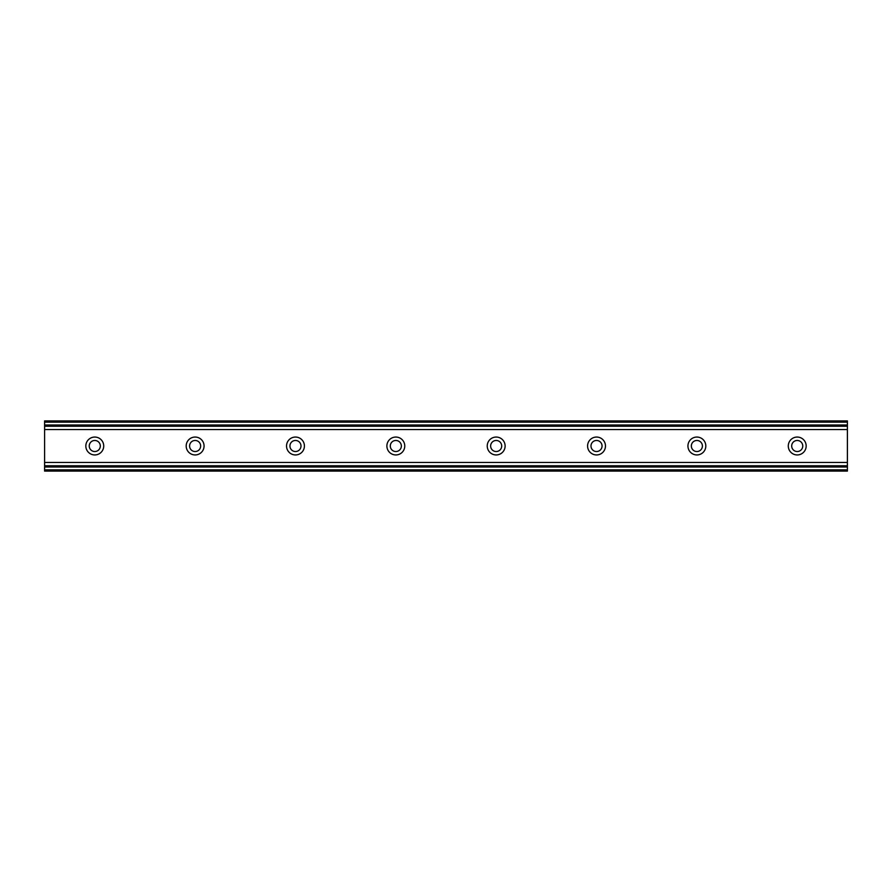 <?xml version="1.0" encoding="UTF-8"?>
<svg xmlns="http://www.w3.org/2000/svg" width="892" height="892" viewBox="0 0 892 892"><rect width="100%" height="100%" fill="white"/><g stroke="black" fill="none" stroke-linecap="round" stroke-linejoin="round"><path stroke-width="1.34" d="M100.305 446A5.53 5.53 0 0 1 94.775 451.53A5.53 5.53 0 0 1 89.245 446A5.53 5.53 0 0 1 94.775 440.47A5.53 5.53 0 0 1 100.305 446M802.755 446A5.53 5.53 0 0 1 797.225 451.53A5.53 5.53 0 0 1 791.695 446A5.53 5.53 0 0 1 797.225 440.47A5.53 5.53 0 0 1 802.755 446M702.405 446A5.53 5.53 0 0 1 696.875 451.53A5.53 5.53 0 0 1 691.345 446A5.53 5.53 0 0 1 696.875 440.47A5.53 5.53 0 0 1 702.405 446M602.055 446A5.53 5.53 0 0 1 596.525 451.53A5.53 5.53 0 0 1 590.995 446A5.53 5.53 0 0 1 596.525 440.47A5.53 5.53 0 0 1 602.055 446M501.705 446A5.53 5.53 0 0 1 496.175 451.53A5.53 5.53 0 0 1 490.645 446A5.53 5.53 0 0 1 496.175 440.47A5.53 5.53 0 0 1 501.705 446M401.355 446A5.53 5.53 0 0 1 395.825 451.53A5.53 5.53 0 0 1 390.295 446A5.53 5.53 0 0 1 395.825 440.47A5.53 5.53 0 0 1 401.355 446M301.005 446A5.53 5.53 0 0 1 295.475 451.53A5.53 5.53 0 0 1 289.945 446A5.53 5.53 0 0 1 295.475 440.47A5.53 5.53 0 0 1 301.005 446M200.655 446A5.53 5.53 0 0 1 195.125 451.53A5.53 5.53 0 0 1 189.595 446A5.53 5.53 0 0 1 195.125 440.47A5.53 5.53 0 0 1 200.655 446M85.833 446A8.942 8.942 0 0 0 94.775 454.942A8.942 8.942 0 0 0 103.717 446A8.942 8.942 0 0 0 94.775 437.058A8.942 8.942 0 0 0 85.833 446M788.283 446A8.942 8.942 0 0 0 797.225 454.942A8.942 8.942 0 0 0 806.167 446A8.942 8.942 0 0 0 797.225 437.058A8.942 8.942 0 0 0 788.283 446M687.933 446A8.942 8.942 0 0 0 696.875 454.942A8.942 8.942 0 0 0 705.817 446A8.942 8.942 0 0 0 696.875 437.058A8.942 8.942 0 0 0 687.933 446M587.583 446A8.942 8.942 0 0 0 596.525 454.942A8.942 8.942 0 0 0 605.467 446A8.942 8.942 0 0 0 596.525 437.058A8.942 8.942 0 0 0 587.583 446M487.233 446A8.942 8.942 0 0 0 496.175 454.942A8.942 8.942 0 0 0 505.117 446A8.942 8.942 0 0 0 496.175 437.058A8.942 8.942 0 0 0 487.233 446M386.883 446A8.942 8.942 0 0 0 395.825 454.942A8.942 8.942 0 0 0 404.767 446A8.942 8.942 0 0 0 395.825 437.058A8.942 8.942 0 0 0 386.883 446M286.533 446A8.942 8.942 0 0 0 295.475 454.942A8.942 8.942 0 0 0 304.417 446A8.942 8.942 0 0 0 295.475 437.058A8.942 8.942 0 0 0 286.533 446M186.183 446A8.942 8.942 0 0 0 195.125 454.942A8.942 8.942 0 0 0 204.067 446A8.942 8.942 0 0 0 195.125 437.058A8.942 8.942 0 0 0 186.183 446M847.4 422.15L847.4 420.901L44.6 420.901L44.6 426.242L847.4 426.242L847.4 422.15L44.6 422.15M847.4 466.995L847.4 465.758L44.6 465.758L44.6 471.099L847.4 471.099L847.4 466.995L44.6 466.995M44.6 426.242L44.6 465.758M847.4 465.758L847.4 426.242M847.4 425.005L44.6 425.005M847.4 469.85L44.6 469.85M44.6 429.531L847.4 429.531M44.6 462.469L847.4 462.469"/></g></svg>

